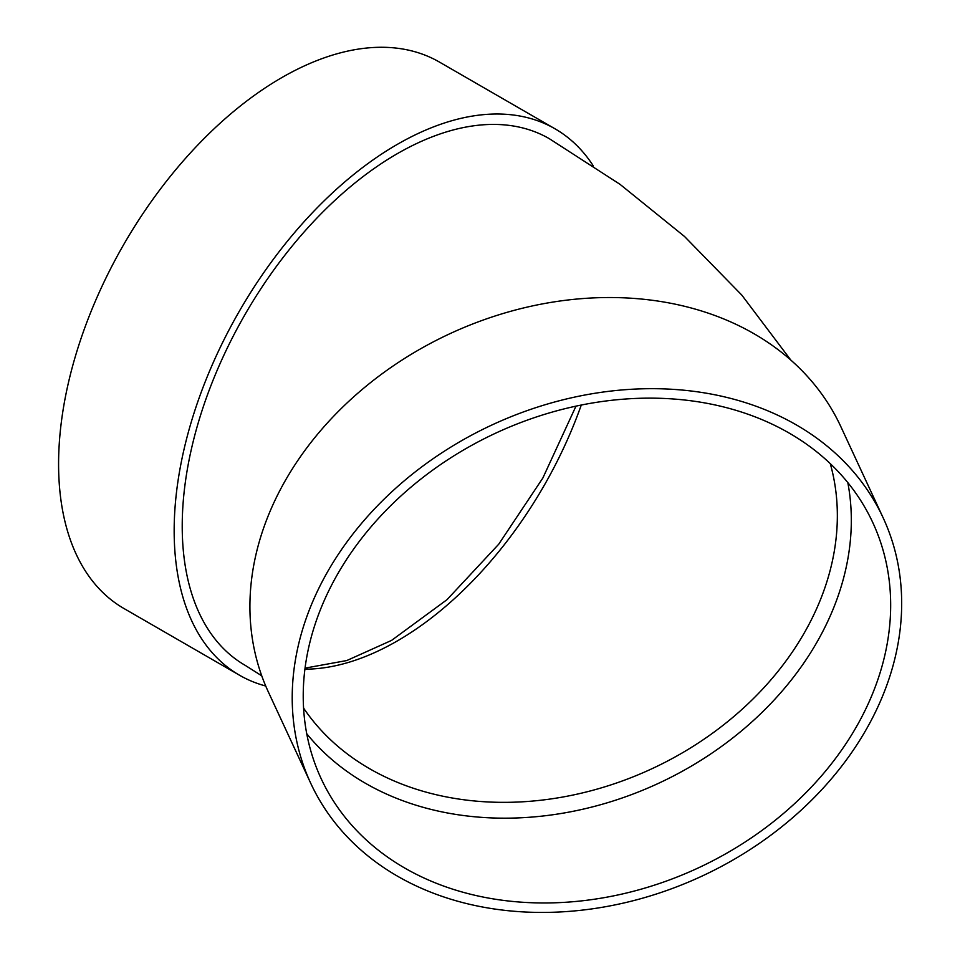 <?xml version="1.0" encoding="UTF-8"?>
<svg xmlns="http://www.w3.org/2000/svg" width="960" height="960" viewBox="0 0 960 960"><rect width="100%" height="100%" fill="white"/><g stroke="black" fill="none" stroke-linecap="round" stroke-linejoin="round"><path stroke-width="1.44" d="M847.812 482.604A304.08 239.82 -24.9 0 1 658.56 783.3A304.08 239.82 -24.9 0 1 306.732 733.716M310.776 783.372L268.476 692.22A315.492 248.82 -24.9 0 1 249.912 606.552A315.492 248.82 -24.9 0 1 501.456 313.992A315.492 248.82 -24.9 0 1 840.816 426.588L883.116 517.74A315.492 248.82 -24.9 0 1 701.688 876.252A315.492 248.82 -24.9 0 1 310.776 783.372A315.492 248.82 -24.9 0 1 292.212 697.692A315.492 248.82 -24.9 0 1 543.756 405.144A315.492 248.82 -24.9 0 1 883.116 517.74M790.836 360.096L741.792 295.08L684.504 236.472L620.04 184.344L549.276 138.66A304.08 175.56 120 0 0 314.952 220.128A304.08 175.56 120 0 0 182.22 526.14A304.08 175.56 120 0 0 245.196 665.352L261.744 675.804M265.716 686.004A315.492 182.148 -60 0 1 239.496 675.216A315.492 182.148 -60 0 1 239.496 310.932A315.492 182.148 -60 0 1 554.976 128.784A315.492 182.148 -60 0 1 593.256 165.84M239.496 675.216L123.924 608.496A315.492 182.148 -60 0 1 123.924 244.2A315.492 182.148 -60 0 1 439.404 62.052L554.976 128.784M303.228 695.988A304.08 239.82 -24.9 0 1 545.676 414.012A304.08 239.82 -24.9 0 1 872.772 522.54A304.08 239.82 -24.9 0 1 697.908 868.092A304.08 239.82 -24.9 0 1 321.12 778.572A304.08 239.82 -24.9 0 1 303.228 695.988M303.576 708.096A292.68 230.832 155.1 0 0 554.64 798.384A292.68 230.832 155.1 0 0 830.28 463.656M581.28 405.048A292.68 168.984 -60 0 1 397.236 640.98A292.68 168.984 -60 0 1 304.908 669.18M305.04 668.124L346.8 660.54L391.536 640.416L446.988 599.688L498.744 544.188L542.844 478.032L575.976 406.152"/></g></svg>
